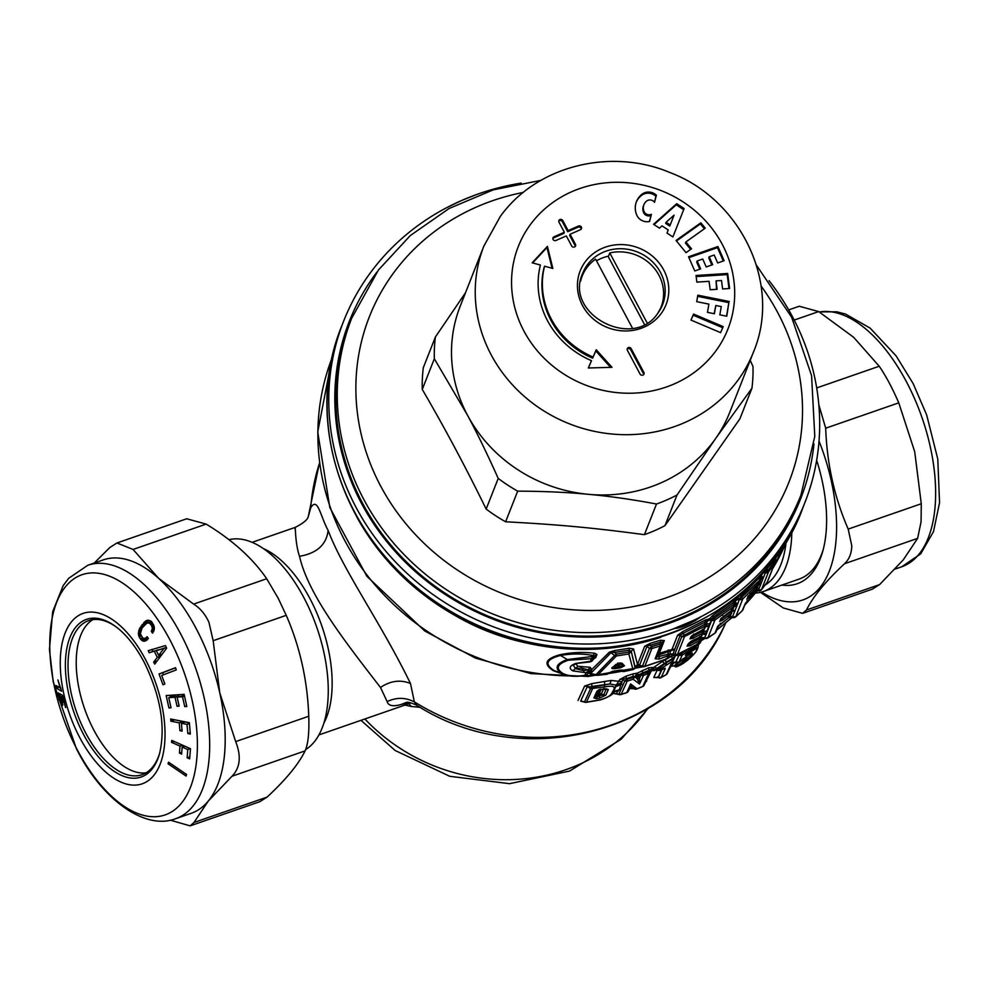 <?xml version="1.0" encoding="UTF-8"?>
<svg xmlns="http://www.w3.org/2000/svg" width="989" height="989" viewBox="0 0 989 989"><rect width="100%" height="100%" fill="white"/><g stroke="black" fill="none" stroke-linecap="round" stroke-linejoin="round"><path stroke-width="1.48" d="M658.748 311.894A42.379 39.251 21.5 0 0 661.072 307.06A42.379 39.251 21.5 0 0 645.1 259.835A42.379 39.251 21.5 0 0 609.768 252.937L647.103 322.847M632.503 328.249L595.613 259.155A42.379 39.251 21.5 0 0 582.212 276.018A42.379 39.251 21.5 0 0 580.617 281.136M644.408 324.343L608.284 256.707L609.768 252.937M773.225 546.064A241.403 223.551 21.5 0 0 799.582 498.53L800.954 495.044A241.403 223.551 21.5 0 1 774.597 542.578A241.403 223.551 21.5 0 1 467.785 602.35A241.403 223.551 21.5 0 1 351.713 318.198L350.341 321.685A241.403 223.551 21.5 0 0 466.412 605.837A241.403 223.551 21.5 0 0 773.225 546.064M750.218 360.33L752.988 366.486A160.935 149.03 -158.5 0 1 751.937 388.232L739.871 418.879L664.954 525.654A160.935 149.03 -158.5 0 1 644.42 534.666C592.634 527.743 559.02 524.627 505.614 521.784A160.935 149.03 -158.5 0 1 486.155 509.063C465.658 467.129 444.358 427.248 422.266 389.406A160.935 149.03 -158.5 0 1 423.317 367.661L435.383 337.014L465.522 292.707M751.937 388.232L715.752 438.35A144.839 134.133 -158.5 0 1 713.897 440.933A144.839 134.133 -158.5 0 1 591.756 494.599L588.368 494.315C567.624 492.324 544.061 491.261 517.68 491.137L505.614 521.784M517.68 491.137A160.935 149.03 -158.5 0 1 498.221 478.416L486.155 509.063M498.221 478.416C487.367 454.198 477.143 433.17 467.562 415.318L434.332 358.76L422.266 389.406M434.332 358.76A160.935 149.03 -158.5 0 1 435.383 337.014M677.02 495.007A160.935 149.03 -158.5 0 1 656.486 504.019C633.096 499.63 611.511 496.503 591.756 494.636A144.839 134.133 -158.5 0 1 588.368 494.315A144.839 134.133 21.5 0 1 467.562 415.318A144.839 134.133 21.5 0 1 460.169 306.306L483.905 246.014A144.839 134.133 21.5 0 0 553.543 416.517A144.839 134.133 21.5 0 0 737.633 380.641A144.839 134.133 21.5 0 0 753.445 352.121L729.721 412.413A144.839 134.133 -158.5 0 1 715.752 438.35L677.02 495.007L664.954 525.654M656.486 504.019L644.42 534.666M670.208 224.936L674.078 215.145L666.104 222.241L670.208 224.936L669.763 226.061L674.078 215.145M669.763 226.061L665.659 223.378L666.104 222.241M654.038 224.602L676.253 204.822L683.683 209.668M666.982 233.07L668.218 229.943L662.012 225.888L659.465 228.15L653.556 224.293L676.699 203.685L684.128 208.543L672.891 236.927L666.982 233.07L668.218 229.943M552.06 268.266L546.979 247.497L532.651 262.926M610.584 367.352L595.786 350.885L592.634 358.179A81.543 75.51 21.5 0 1 544.123 267.327L544.568 266.202L552.839 268.476L547.424 246.36L532.169 262.802L540.427 265.064A85.833 79.479 21.5 0 0 591.496 360.688L588.381 367.982M643.654 374.559A2.151 1.99 21.5 0 0 643.419 373.545L643.864 372.42A2.151 1.99 21.5 0 1 642.108 375.264A2.151 1.99 21.5 0 1 640.081 374.077L627.385 350.291A2.151 1.99 21.5 0 1 629.128 347.448A2.151 1.99 21.5 0 1 631.155 348.635L643.864 372.42M627.15 349.278A2.151 1.99 21.5 0 1 630.71 349.76L643.419 373.545M575.252 246.459A2.151 1.99 21.5 0 0 575.017 245.445L575.462 244.32A2.151 1.99 21.5 0 1 573.707 247.151A2.151 1.99 21.5 0 1 571.679 245.977L566.314 235.914L555.929 240.475A2.151 1.99 21.5 0 1 552.962 237.855A2.151 1.99 21.5 0 1 553.976 236.804L564.36 232.254L558.983 222.179A2.151 1.99 21.5 0 1 560.738 219.348A2.151 1.99 21.5 0 1 562.753 220.522L568.131 230.585L578.516 226.036A2.151 1.99 21.5 0 1 581.483 228.644A2.151 1.99 21.5 0 1 580.469 229.695L570.084 234.257L575.462 244.32M570.084 234.257L569.639 235.382L575.017 245.445M581.161 229.176A2.151 1.99 21.5 0 0 578.071 227.161L578.516 226.036M558.748 221.177A2.151 1.99 21.5 0 1 562.308 221.66L567.686 231.723L578.071 227.161M552.826 238.46A2.151 1.99 21.5 0 1 553.531 237.941L563.915 233.379L564.36 232.254M722.712 327.73L693.116 315.182L691.014 320.102M697.628 296.354L728.856 302.634L726.532 316.183M728.856 302.634L726.779 316.233L719.844 314.848L721.265 306.59L715.813 305.502L714.157 313.698M696.157 276.599L727.224 274.596L728.992 288.541M727.224 274.596L727.669 273.459L729.573 288.504L722.613 288.949L721.537 280.53L716.061 280.876L716.543 289.332M676.451 240.97L700.397 223.922L704.378 228.78M700.397 223.922L700.842 222.797L705.244 228.162L685.896 241.946L685.451 243.071L690.631 249.401M688.925 257.622L717.482 247.658L723.305 260.985M711.857 264.978L708.754 257.894L709.2 256.769L712.673 264.693L706.208 266.956L702.734 259.019L697.158 260.96L696.713 262.097L699.816 269.181M636.261 202.164A19.965 18.494 21.5 0 1 641.663 195.29A10.731 9.939 21.5 0 1 655.942 196.317L654.421 202.164M649.39 221.524L651.405 214.353L649.55 221.487A10.731 9.939 21.5 0 1 636.693 214.959A19.965 18.494 21.5 0 1 636.471 201.595A19.965 18.494 21.5 0 1 642.108 194.153A10.731 9.939 21.5 0 1 656.387 195.192L654.545 202.312A5.365 4.97 21.5 0 0 646.707 201.014A9.989 9.247 21.5 0 0 643.901 204.735A9.989 9.247 21.5 0 0 644.012 211.423A5.365 4.97 21.5 0 0 651.405 214.353M643.901 204.735L643.456 205.873A9.989 9.247 21.5 0 0 643.567 212.548A5.365 4.97 21.5 0 0 650.96 215.491M676.253 204.822L676.699 203.685M592.634 358.179L593.079 357.041A81.543 75.51 21.5 0 1 544.568 266.202M546.979 247.497L547.424 246.36M591.496 360.688L588.331 367.982L612.006 367.315L596.231 349.76L593.079 357.041M595.786 350.885L596.231 349.76M567.686 231.723L568.131 230.585M720.61 332.638L723.194 326.617L693.561 314.057L690.977 320.077L720.61 332.638M693.116 315.182L693.561 314.057M715.813 305.502L714.392 313.748L707.469 312.351L708.89 304.105L696.713 301.657L697.826 295.179L729.301 301.509M716.061 280.876L717.124 289.295L710.164 289.752L709.088 281.333L696.862 282.112L696.021 275.498L727.669 273.459M685.896 241.946L691.496 248.783L686.032 252.665L676.031 240.451L700.842 222.797M717.482 247.658L717.927 246.533L724.121 260.7L717.668 262.963L714.194 255.026L709.2 256.769M697.158 260.96L700.632 268.897L694.748 270.949L688.554 256.781L717.927 246.533M655.942 196.317L656.387 195.192M661.208 307.752A42.91 39.745 21.5 0 0 662 304.389M608.507 256.139A42.91 39.745 21.5 0 0 596.491 260.799M583.337 273.421A42.91 39.745 21.5 0 0 581.643 276.425M146.075 772.842A81.543 41.427 70.9 0 1 93.263 728.98A81.543 41.427 70.9 0 1 92.917 619.621M781.978 585.055A115.874 58.87 -109.1 0 0 822.749 551.269A115.874 58.87 -109.1 0 0 826.112 532.181A115.874 58.87 -109.1 0 0 816.654 460.256M755.46 593.066A112.116 56.954 -109.1 0 0 763.421 591.484L799.075 579.121A112.116 56.954 -109.1 0 0 823.231 549.464M819.028 441.082A133.033 67.586 70.9 0 1 836.014 540.76A133.033 67.586 70.9 0 1 761.579 592.065M872.347 589.16L879.58 584.61L903.278 559.861L917.619 538.375L921.068 521.809L921.278 503.747L914.701 451.676L898.766 402.844C892.424 388.195 885.909 375.993 879.221 366.239L853.643 337.286L818.682 311.584L799.236 306.256M760.454 592.349L783.313 607.975L802.623 613.353L806.505 609.966C812.958 596.713 825.642 581.297 844.544 563.73C849.18 559.341 851.603 553.383 851.789 545.841L848.203 529.103C834.481 497.628 826.977 463.989 825.691 428.2L818.818 404.711M116.158 626.902A81.543 41.427 -109.1 0 0 88.676 620.61A81.543 41.427 -109.1 0 0 85.079 731.811A81.543 41.427 -109.1 0 0 142.132 774.684A81.543 41.427 -109.1 0 0 159.81 752.74M175.733 818.669L191.211 813.304A134.108 68.13 -109.1 0 0 208.333 800.979A134.108 68.13 -109.1 0 0 219.743 692.77A134.108 68.13 -109.1 0 0 197.12 630.413A134.108 68.13 -109.1 0 0 158.673 578.392A134.108 68.13 -109.1 0 0 103.301 559.898L87.811 565.263L68.686 578.305L63.209 585.562L52.652 611.783L49.45 649.637L53.233 681.953L76.376 748.599C101.62 799.532 145.037 830.748 175.733 818.669A134.108 68.13 -109.1 0 0 181.642 635.779A134.108 68.13 -109.1 0 0 87.811 565.263M94.252 563.038L109.878 547.473L116.949 542.973L133.07 549.451L158.673 578.392L193.621 604.094C200.149 608.148 205.242 614.206 208.914 622.254L213.167 640.699L219.743 692.77L235.679 741.602C241.427 756.202 240.203 767.736 232.032 776.229L208.333 800.979L193.992 822.477L190.111 825.864L170.269 820.165M186.711 518.768L206.145 524.096C232.551 540.155 252.739 558.365 266.696 578.75L278.181 598.221L286.241 615.343C299.964 646.818 307.468 680.457 308.753 716.246C309.334 732.639 308.111 744.185 305.094 750.874C298.641 764.126 285.969 779.555 267.067 797.122L259.835 801.683M156.361 650.7L164.075 648.277L158.611 655.348L156.361 650.7L166.325 647.449M155.446 653.581L154.296 651.158L149.178 652.765L148.226 650.675L165.41 645.582L166.671 648.166L154.729 664.126L153.666 662.049L157.3 657.364L155.446 653.581M154.024 630.426L151.28 631.378L152.393 628.423L151.527 625.444L149.413 623.07L147.015 623.021L142.045 628.003L140.364 633.801L142.799 638.165L145.235 638.387L147.101 636.693L148.375 638.437L146.224 640.538L143.504 641.193L140.933 639.611L139.103 636.78L138.411 633.961L139.177 629.424L145.024 621.5L147.361 620.276L150.526 620.882L153.876 625.543L151.923 626.222M151.28 631.378L152.541 633.121L153.814 631.031L153.876 625.543M60.23 688.183L57.918 679.925L61.639 691.286L56.398 688.097L55.841 685.513L60.824 687.985M58.623 693.005L59.748 695.885L59.686 699.755L61.652 703.105L59.933 693.796L62.554 695.391L65.645 707.617L62.505 697.554L61.194 696.763L62.319 701.349L62.319 705.639L61.664 705.244L59.031 699.359L58.363 692.943M62.641 702.82L61.652 703.105M186.81 706.455L184.127 694.34L166.189 695.551L168.934 707.963L171.035 707.815L168.76 697.69L175.041 697.27L177.056 706.294L179.145 706.146L177.142 697.121L182.52 696.763L184.733 706.603L186.81 706.455M187.02 724.368L187.836 733.554L190.345 734.048L189.369 722.687L170.664 719.003L170.825 721.179L179.244 722.835L179.911 730.661L182.1 731.094L181.432 723.268L187.02 724.368L189.431 723.54M168.043 763.78L168.526 762.173L186.562 774.449L186.08 776.056L168.043 763.78L169.923 763.125M161.726 675.45L164.866 684.017L162.938 684.747L159.044 673.979L175.51 667.699L176.277 669.912L161.726 675.45M187.774 749.538L187.156 757.772L189.665 758.884L190.469 748.685L171.727 740.378L171.53 742.343L179.973 746.077L179.429 753.099L181.617 754.075L182.161 747.054L187.774 749.538L190.345 748.636M183.608 745.657L183.534 746.571M189.789 756.857L187.156 757.772M174.126 741.441L171.53 742.343M182.557 745.187L179.973 746.077M181.741 752.308L179.429 753.099M184.745 746.151L182.161 747.054M170.491 697.084L170.12 695.292M168.76 697.69L172.469 696.404L178.873 696.516M177.142 697.121L184.387 695.588M170.899 707.283L168.934 707.963M178.749 695.972L175.041 697.27M179.021 705.602L177.056 706.294M184.486 696.071L182.52 696.763M186.686 705.923L184.733 706.603M183.039 722.712L182.953 721.55L174.521 719.757M181.432 723.268L185.141 721.982L189.381 722.811M190.209 732.725L187.836 733.554M174.534 719.893L170.825 721.179M182.953 721.55L179.244 722.835M181.988 729.944L179.911 730.661M144.604 624.912L148.733 620.214L145.024 621.5M144.654 638.313L147.225 639.908M147.015 623.021L151.564 621.525M154.222 629.672L151.849 630.5M147.584 620.251L146.211 620.733M147.509 621.302L143.788 622.588M145.803 623.268L142.082 624.566M144.394 624.986L140.883 626.21M142.911 626.791L139.919 627.83M141.748 628.534L139.177 629.424M140.945 630.191L138.683 630.97M140.463 631.786L138.435 632.49M140.351 633.281L138.411 633.961M140.537 634.728L138.645 635.395M141.093 636.088L139.103 636.78M142.354 637.794L140.104 638.585M143.838 638.597L140.933 639.611M145.494 639.092L141.786 640.378M146.347 639.648L142.626 640.934M146.891 640.019L143.504 641.193M145.828 640.736L144.406 641.231M147.398 637.101L146.459 637.423M147.596 637.373L145.828 637.979M147.707 637.522L145.235 638.387M151.366 621.599L147.856 622.81M151.577 621.809L148.647 622.823M151.898 622.217L149.413 623.07M152.393 622.823L150.13 623.602M153.072 623.935L151.045 624.64M153.518 624.751L151.527 625.444M154.086 626.284L152.182 626.939M154.259 627.038L152.355 627.694M154.346 627.755L152.393 628.423M154.358 628.448L152.343 629.14M154.321 629.066L152.145 629.82M62.74 696.219L61.194 696.763M163.482 674.782L162.752 672.681L175.548 667.81M162.752 672.681L159.044 673.979M58.747 687.281L56.398 688.097M158.116 650.094L152.899 651.479L151.935 649.377M162.221 654.088L158.611 655.348M166.337 647.498L164.075 648.277M160.91 655.855L160.366 654.743M152.899 651.479L149.178 652.765M158.017 649.86L154.296 651.158M160.651 656.202L157.3 657.364M157.189 660.825L153.666 662.049M617.618 663.063L618.62 664.101L616.963 664.373M620.375 663.001L618.929 663.1L619.942 664.138L618.558 665.374L614.243 665.721M613.353 666.994L620.412 663.001L617.989 663.607M622.007 663.211L620.672 663.174L623.132 665.77L619.942 664.138L618.62 664.101L618.558 665.374L620.684 666.462L624.504 665.795L622.007 663.211L615.071 665.35L616.456 664.2M620.622 667.736L620.684 666.462L614.639 667.451L614.565 668.712L620.622 667.736L624.504 665.795M613.328 667.043L614.639 667.451L615.603 664.583M614.095 665.968L615.071 665.35M612.698 667.118C611.041 668.23 611.659 668.762 614.565 668.712M590.161 673.818L596.503 675.24A3.214 3.214 0 0 0 597.492 675.302L616.332 655.979L628.868 653.964L632.935 669.429L624.306 671.284L624.034 670.295L620.474 670.072L612.414 671.37L606.813 674.115L596.008 674.634L614.528 655.534L611.029 652.666L591.088 673.014L589.815 673.348L590.235 673.83M621.871 670.06L612.24 671.58L607.481 673.422M621.957 670.097L624.034 670.295M621.685 670.097L622.192 671.172L624.306 671.284A3.214 0.692 -101.2 0 1 624.121 671.494L632.75 669.627A3.214 3.214 0 0 0 635.012 667.674L631.266 651.306L628.868 653.964A3.214 0.68 79.4 0 0 628.942 652.06L631.229 651.578L635.161 667.068A3.214 3.066 166 0 1 632.935 669.429L632.268 669.244L632.935 669.429M618.731 670.159L622.192 671.172M634.209 668.7L635.383 666.747L639.537 665.461L635.334 666.759L637.151 665.399A3.214 3.029 -170.4 0 1 639.351 665.51L639.314 665.733M628.942 652.06L616.456 654.088L614.528 655.534A3.214 2.769 43.5 0 0 616.332 655.979L616.456 654.088L614.429 652.443L629.202 650.181L628.942 652.06M596.008 674.634L589.815 673.348A3.214 2.88 -142.3 0 0 588.307 672.99L587.812 673.175M587.862 673.064L591.088 673.014M588.628 670.962L587.614 673.521L591.793 672.199M585.488 675.24A3.214 0.828 -101.1 0 1 585.265 675.45A3.214 3.214 0 0 0 587.614 673.521L590.618 670.74A3.214 2.769 -133.8 0 1 592.176 671.21L587.961 672.644L587.268 673.917M568.242 660.219L567.29 659.539C555.942 663.718 554.112 668.366 561.801 673.484L563.915 674.461C569.441 676.525 576.55 676.859 585.265 675.45A3.214 0.828 -101.1 0 1 584.932 675.302L585.945 672.73L572.779 670.863C568.588 668.28 569.565 665.795 575.709 663.434L590.458 661.27L591.471 658.699L568.242 660.219C557.067 664.076 555.323 668.515 563.001 673.521C568.601 676.204 575.907 676.797 584.932 675.302A3.214 2.979 -158.5 0 0 587.614 673.521L588.171 672.817M594.537 653.222C582.781 651.838 571.172 652.357 559.687 654.792L560.516 655.46C571.753 653.494 582.632 653.519 593.14 655.509L594.537 653.222L596.886 654.446L594.216 656.572L593.14 655.509L592.831 656.436L594.204 656.795A3.214 2.979 -158.5 0 1 591.471 658.699L592.831 656.436L567.29 659.539L560.516 655.46C546.2 659.218 544.197 664.311 554.495 670.752L563.001 673.521M594.142 656.931L593.165 659.44C592.609 661.171 590.73 662.086 587.503 662.185L576.674 663.458L573.224 665.313L575.697 668.7L577.897 666.215L581.309 666.549L581.47 668.008L575.697 668.7L583.695 670.715L581.47 668.008L587.973 669.813L583.695 670.715L583.906 672.174M585.945 672.73L588.678 670.826L587.973 669.813L588.702 670.765M577.897 666.215L572.779 670.863M576.674 663.458L575.709 663.434M587.132 661.975L587.911 661.987L587.132 661.975M559.687 654.792C545.248 658.859 543.159 664.175 553.407 670.727L563.903 674.449M588.035 672.94L591.509 674.115M689.172 642.838L687.664 644.704L691.731 641.54L690.804 641.453L700.892 636.545L702.128 633.405L692.968 638.399L689.976 638.82L694.624 634.209L703.772 629.214L705.009 626.086L684.536 636.557L677.527 654.335L697.999 643.876L699.235 640.736L690.087 645.73L687.095 646.138A3.214 2.979 -158.5 0 0 688.492 644.63L688.492 644.63A3.214 2.979 -158.5 0 0 688.616 644.272L689.84 643.913L690.087 645.73M702.239 634.765A3.214 2.979 -158.5 0 1 702.128 635.123A3.214 3.214 0 0 1 700.731 636.743L688.999 643.345M700.669 638.696L700.571 639.03A3.214 2.979 -158.5 0 1 700.472 639.314A3.214 3.214 0 0 0 700.595 638.968L698.951 638.956L689.84 643.913L690.446 641.663M699.359 642.084A3.214 2.979 -158.5 0 1 699.235 642.454L700.472 639.314A3.214 2.979 -158.5 0 1 699.235 640.736L699.606 636.57M703.377 629.449A3.214 0.977 -119.9 0 0 703.624 629.412A3.214 0.977 -119.9 0 0 703.772 629.214A3.214 2.979 -158.5 0 0 705.12 627.434M702.66 633.751A3.214 2.88 171.7 0 1 705.899 633.356L708.705 626.803A3.214 2.979 21.5 0 0 705.281 627.1M703.451 631.724A3.214 2.979 -158.5 0 1 706.579 631.625A3.214 2.93 -126.5 0 0 703.488 631.612L703.476 631.65A3.214 2.979 -158.5 0 1 702.128 633.405A3.214 0.977 60.1 0 0 701.844 631.625L702.487 629.251M704.267 628.658L703.476 631.625L701.844 631.625L691.373 637.312L691.843 636.125M705.553 626.433A3.214 2.88 171.7 0 1 708.779 626.037L709.459 624.294A3.214 2.979 -158.5 0 0 706.331 624.393A3.214 2.979 -158.5 0 1 705.009 626.086L704.724 624.306L681.817 636.533A3.214 2.979 21.5 0 0 684.536 636.557A3.214 0.902 65.7 0 0 684.339 634.715L682.769 633.529L680.234 635.321L677.576 635.284L672.013 649.427L659.255 653.346A3.214 0.828 70.6 0 0 659.379 655.262L659.008 659.094L655.126 658.773L660.145 646.002L651.825 648.549L644.828 666.326L666.833 658.847L668.057 655.744L659.008 659.094M706.369 624.282A3.214 2.93 -126.5 0 1 709.459 624.294L711.4 619.955A3.214 2.979 21.5 0 0 707.197 621.191L711.239 619.423L713.329 617.198L714.553 618.224A3.214 1.014 57.2 0 1 714.923 620.066A3.214 2.979 -158.5 0 1 711.709 620.214L704.724 637.967L705.441 638.449A3.214 3.214 0 0 0 707.79 638.004L714.886 633.244A3.214 1.038 -124.9 0 0 715.022 633.059L717.408 627.001L729.561 617.037L730.797 613.922L722.477 620.251L719.621 621.364A3.214 2.979 -158.5 0 0 720.635 620.091L720.635 620.091A3.214 2.979 -158.5 0 0 720.783 619.621L722.069 618.471L722.477 620.251M733.455 608.074A3.214 2.979 -158.5 0 1 732.453 609.706L731.328 609.731L732.453 609.706L724.133 616.036L723.033 616.011L724.133 616.036L719.621 621.364M705.083 620.152L682.583 631.674L682.769 633.529L705.367 621.92L705.083 620.152L708.581 619.077A3.214 2.584 -142.8 0 1 711.14 619.102L705.367 621.92L704.724 624.306L706.356 624.294L707.308 620.783L712.958 615.368L713.329 617.198L733.838 602.326L733.245 604.86L734.679 604.959A3.214 2.979 -158.5 0 1 734.543 605.429L733.319 608.544A3.214 3.214 0 0 1 732.33 609.879L721.253 618.521M721.438 617.927L720.289 619.683M731.798 612.278L731.798 612.302A3.214 2.979 -158.5 0 1 731.662 612.747A3.214 3.214 0 0 0 731.798 612.302L730.364 612.191L722.069 618.471L722.279 617.556M749.007 595.304L747.597 597.69A3.214 2.979 -158.5 0 1 747.461 598.16L747.461 598.16A3.214 2.979 -158.5 0 1 746.794 599.149L749.39 597.282L748.908 595.712L756.498 587.515M730.574 615.405A3.214 2.979 -158.5 0 1 730.426 615.875L731.662 612.747A3.214 2.979 -158.5 0 1 730.797 613.922L730.574 611.264M756.301 591.261A3.214 2.979 -158.5 0 1 756.165 591.731L757.426 588.554A3.214 3.214 0 0 0 757.562 588.084A3.214 2.979 -158.5 0 1 757.426 588.554L757.426 588.554A3.214 2.979 -158.5 0 1 756.894 589.407L749.39 597.282M756.4 587.899L757.562 588.084L756.4 587.899A3.214 1.137 42.2 0 1 756.894 589.407L755.645 592.584L748.154 600.447L746.992 600.57L748.154 600.447L745.483 603.067L742.232 610.745L735.767 616.716L742.776 598.926L759.775 582.076L759.292 580.568L739.574 599.309A3.214 2.794 19 0 0 735.692 600.607L739.438 598.815L741.058 596.157L742.776 598.926A3.214 2.979 21.5 0 1 739.512 599.482A3.214 2.979 21.5 0 0 735.655 600.768M769.071 280.691A247.843 229.51 -158.5 0 1 819.621 429.288A247.843 229.51 -158.5 0 1 804.836 502.771A247.843 229.51 -158.5 0 1 701.09 616.654A247.843 229.51 -158.5 0 1 687.083 623.367A247.843 229.51 -158.5 0 1 672.594 629.165L698.469 618.36A19.224 4.908 -28.1 0 1 686.391 625.122L699.619 617.766M698.469 618.36L694.847 620.931M461.356 200.619L447.349 207.331A247.843 229.51 -158.5 0 1 461.356 200.619A247.843 229.51 -158.5 0 1 475.857 194.808L461.356 200.619M813.972 443.999A242.478 224.54 -158.5 0 1 560.602 635.704A242.478 224.54 -158.5 0 1 334.875 393.177A242.478 224.54 -158.5 0 1 376.982 271.987M341.947 325.443A247.843 229.51 21.5 0 0 435.37 601.596A247.843 229.51 21.5 0 0 803.167 507.011C755.213 643.456 559.317 693.734 435.247 602.425C343.27 541.527 302.362 420.869 341.947 325.443L343.616 321.202A247.843 229.51 -158.5 0 0 328.83 394.698A247.843 229.51 -158.5 0 0 437.039 597.368A247.843 229.51 -158.5 0 0 672.594 629.165L686.391 625.122A19.224 4.908 -28.1 0 1 675.697 628.361M670.221 652.134L669.825 653.741L656.931 657.092L661.962 644.334A3.214 2.979 -158.5 0 1 660.145 646.002A3.214 0.816 71.9 0 0 660.059 644.074L662.086 643.95A3.214 2.979 -158.5 0 1 661.962 644.334A3.214 3.214 0 0 0 662.086 643.95L662.469 642.454L660.553 642.17L660.059 644.074L651.776 646.621L649.476 648.364A3.214 2.979 21.5 0 0 651.825 648.549L651.776 646.621L650.057 645.36L644.667 646.262L637.472 664.521L635.358 666.771L639.747 664.744L639.537 665.461L644.099 666.141L642.479 666.129L649.476 648.364L646.942 646.472L639.747 664.744A3.214 2.979 -158.5 0 0 637.472 664.521L635.383 666.747M657.067 656.671L655.126 658.773M702.4 634.431L705.825 634.134L705.899 633.356A3.214 2.979 -158.5 0 0 702.783 633.442M703.538 631.402L707.036 631.044M706.418 624.084L709.929 623.713M700.682 638.622L704.341 637.893A3.214 2.979 21.5 0 0 700.768 638.325M732.453 609.706L733.677 606.591L714.923 620.066L707.939 637.806L715.022 633.059A3.214 2.979 -158.5 0 0 716.172 631.316M729.561 617.037L728.448 617.062L729.561 617.037A3.214 2.979 -158.5 0 0 730.426 615.875A3.214 3.214 0 0 1 729.449 617.21L718.373 625.839M718.558 625.258L717.408 627.001M720.153 623.342L721.253 623.354L720.153 623.342M759.193 583.943A3.214 2.979 -158.5 0 1 758.526 585.253L751.034 593.116L749.885 593.252L751.034 593.116L746.794 599.149M748.364 595.737L747.573 597.195L748.364 595.737M739.438 598.815L738.017 603.265A3.214 2.979 -158.5 0 0 735 603.636M734.938 603.871A3.214 2.88 -121.6 0 1 737.584 603.97L738.017 603.265M734.481 605.577A3.214 2.868 165.3 0 1 737.04 605.342L732.367 617.223A3.214 2.979 21.5 0 0 735.767 616.716L734.629 616.79L735.767 616.716M758.526 585.253L757.376 585.426L758.526 585.253L759.775 582.076A3.214 2.979 -158.5 0 0 760.306 581.223A3.214 3.214 0 0 0 760.442 580.766A3.214 2.979 -158.5 0 1 760.306 581.223L759.058 584.412A3.214 3.214 0 0 1 758.439 585.389L748.228 596.206M761.184 577.539A3.214 2.918 -136.6 0 1 763.496 577.353L763.718 576.946A3.214 2.979 -158.5 0 0 761.233 577.329M760.85 578.998A3.214 2.967 177.3 0 1 762.964 578.738L758.266 590.643A3.214 2.979 21.5 0 0 761.518 589.629L767.254 582.125A3.214 2.979 21.5 0 0 767.588 581.507L774.634 563.619A3.214 2.979 -158.5 0 1 774.288 564.237L768.552 571.766L768.057 570.356L765.486 572.421A3.214 2.596 17.6 0 0 762.074 573.645M475.857 194.808A247.843 229.51 -158.5 0 1 521.166 183.101M343.616 321.202A247.843 229.51 -158.5 0 1 447.349 207.331M644.346 666.425A3.214 0.766 -106 0 0 644.643 666.524A3.214 0.766 -106 0 0 644.828 666.326A3.214 2.979 -158.5 0 1 642.479 666.129M669.565 654.446L673.101 653.927L674.659 649.476L657.388 655.41M673.101 653.927L669.553 654.508M674.572 650.181A3.214 2.979 21.5 0 0 670.295 651.875M670.394 651.306L672.013 649.427A3.214 2.979 -158.5 0 1 674.659 649.476L680.234 635.321L681.817 636.533L674.807 654.322L675.475 654.78A3.214 3.214 0 0 0 677.366 654.545L677.366 654.545A3.214 0.902 -114.3 0 0 677.527 654.335A3.214 2.979 -158.5 0 1 674.807 654.322L676.661 654.224M674.807 654.322L670.159 654.273A3.214 3.091 176.8 0 1 672.631 654.112L672.582 654.149M691.88 636.014L703.624 629.412A3.214 3.214 0 0 0 705.009 627.805L706.245 624.665A3.214 3.214 0 0 0 706.356 624.319L707.259 620.981M735.68 600.644L734.679 604.959A3.214 3.214 0 0 1 734.543 605.429A3.214 2.979 -158.5 0 1 733.677 606.591L733.245 604.86L711.709 620.214L711.239 619.423M699.952 639.549L703.921 638.029M735.779 600.249L739.364 598.506A3.214 2.411 -144.9 0 0 736.718 598.691L733.838 602.326L733.393 600.607L736.718 598.691L740.6 594.5L741.058 596.157L760.145 576.896L759.292 580.568L760.442 580.753L759.292 580.568M734.184 606.331L736.879 606.17M732.107 610.955A3.214 2.979 -158.5 0 1 735.136 610.584M732.058 611.202L734.691 611.301A3.214 2.979 -158.5 0 0 732.021 611.326M761.851 574.263L762.457 573.027A3.214 2.559 -150.9 0 1 765.486 572.421L765.35 572.792A3.214 2.979 21.5 0 0 761.975 574.065M774.498 556.51L773.818 562.902L774.77 563.149L773.818 562.902L768.057 570.356L766.685 569.021L775.438 556.782M774.77 563.149A3.214 2.979 -158.5 0 1 774.634 563.619A3.214 3.214 0 0 0 774.783 563.137L776.55 555.299M767.118 582.311A3.214 1.199 -143.8 0 0 767.192 582.224A3.214 1.199 -143.8 0 0 767.254 582.125L774.288 564.237L773.818 562.902M760.776 579.344L762.84 579.171M759.082 584.326A3.214 2.979 -158.5 0 1 760.838 584.264M758.959 584.61L760.615 584.684A3.214 2.979 -158.5 0 0 758.922 584.697M693.326 634.332L692.968 638.399M587.973 669.813L590.223 667.291L591.323 668.935L590.618 670.74L609.311 652.196L614.429 652.443L614.577 650.564L629.276 648.265L629.202 650.181L631.266 651.306L633.566 648.932L637.46 664.361M662.482 642.38A3.214 2.979 -158.5 0 1 664.287 640.575L660.467 640.242L660.553 642.17L650.057 645.36L650.02 643.431L644.667 646.262M668.243 649.971L668.057 655.744A3.214 2.979 21.5 0 0 669.813 653.778M703.822 638.041L703.686 638.053A3.214 3.14 153.8 0 0 700.917 638.535L703.167 638.053M759.639 575.413L760.145 576.896L762.024 573.855L760.442 580.753M760.442 580.766L762.024 573.855M733.034 616.543L732.342 617.297L733.022 617.655L731.823 617.457A245.161 227.025 21.5 0 1 716.889 629.622M730.834 617.495L734.629 616.79M765.474 572.421L766.685 569.021L766.178 567.612M758.551 589.679L758.6 590.928L757.821 590.779M756.498 590.94L761.518 589.629L768.552 571.766A3.214 2.979 21.5 0 1 765.35 572.792L763.718 576.946M596.182 696.132L603.624 694.921L601.361 693.895L599.359 695.502L599.297 693.586L598.666 693.709L600.508 689.654M596.182 696.231L596.775 696.726L598.666 693.709L596.367 695.7M603.933 688.245L601.361 693.895L599.297 693.586L601.139 689.531M682.064 659.317L682.262 660.281L684.153 659.675L683.238 661.765L691.843 654.421L688.393 654.73L684.153 659.675L684.301 658.55M763.421 591.484A112.116 56.954 -109.1 0 0 791.83 531.241M628.645 690.52L626.742 692.56L621.191 694.365L627.174 681.198A3.214 0.804 72.8 0 0 627.125 679.295L626.222 678.652L633.207 676.402L635.099 676.389L636.817 677.65L636.879 673.67L633.183 679.233L639.549 684.042L637.435 679.208L639.537 678.281L639.549 684.042L643.456 675.438L648.772 673.237L642.801 686.403L637.015 688.789L630.203 688.579L631.588 687.343L633.183 688.529M626.334 692.708A3.214 0.816 -108.7 0 0 626.569 692.745A3.214 0.816 -108.7 0 0 626.742 692.56L630.648 683.955L631.971 687.021L634.95 689.086M636.632 688.962A3.214 0.865 -111.6 0 0 636.854 688.962A3.214 0.865 -111.6 0 0 637.015 688.789L630.648 683.955L629.894 687.887L631.971 687.021L629.511 688.22L630.883 687.837M637.435 679.208L635.049 676.909L627.125 679.295L624.813 681.038L618.842 694.204L620.474 694.179L616.221 693.957L619.423 694.624A3.214 3.214 0 0 0 621.03 694.538L626.569 692.745A3.214 3.214 0 0 0 628.472 691.027L629.894 687.887M685.315 655.287L687.268 652.864L687.479 654.446L685.315 655.287L688.678 652.035L687.676 652.06L699.619 643.505L700.509 641.552L699.136 642.689M553.407 670.727L561.653 673.62M581.309 666.549L590.223 667.291M575.994 663.706L577.588 666.079M592.498 659.354L595.835 657.475L590.458 661.27M594.216 656.572L594.204 656.795A3.214 3.214 0 0 1 594.179 656.869L593.363 659.329M596.886 654.446L595.835 657.475M619.522 670.53L618.422 670.604M692.053 635.507L690.545 637.386M693.697 634.134L694.624 634.209L693.697 634.134M691.496 636.941L689.976 638.82M609.311 652.196L614.577 650.564M629.276 648.265L633.566 648.932M639.871 665.857L637.151 665.399L635.383 666.722M660.467 640.242L650.02 643.431M669.293 655.151L670.159 654.273L672.668 654.273M682.583 631.674L677.576 635.284M712.958 615.368L733.393 600.607M740.6 594.5L755.979 579.467M762.655 572.371L763.224 571.741M605.219 688.826L606.195 689.271L603.624 694.921L605.775 695.18L599.581 698.11L599.655 696.169L596.775 696.726L596.688 698.667L593.907 697.925L596.886 691.385L599.198 689.518M605.775 695.18L608.359 689.518L605.997 688.814M605.948 688.789L599.111 689.729L596.132 696.268L593.907 697.925M663.038 668.737L665.201 668.243L661.184 670.023L658.971 669.912L672.236 661.394L666.252 674.572L661.258 677.403L665.127 668.873L662.197 668.947L658.34 677.477A3.214 3.004 24.4 0 0 661.258 677.403L660.331 677.304L661.258 677.403M682.262 660.281L682.645 662.098L677.824 665.424L677.453 663.582L682.262 660.281M688.937 653.556L692.374 653.247C692.016 652.32 689.556 653.877 684.969 657.932L678.986 662.123L682.101 655.274L696.429 644.877M685.439 656.919L684.969 657.932L685.439 656.919M683.201 658.451L684.277 658.501L683.201 658.451M687.59 652.122L688.418 652.221L687.59 652.122M686.366 653.939L699.52 643.641A3.214 3.214 0 0 0 700.385 642.504L700.385 642.504A3.214 3.004 -155.5 0 1 699.619 643.505L698.506 643.518L699.619 643.505M686.551 653.333L685.402 655.089M687.466 652.728L687.479 654.446M638.968 676.563L639.29 677.49L637.139 678.59L636.817 677.65L638.968 676.563L637.324 673.497M636.731 677.008L638.832 676.093L639.586 674.424L640.86 675.363L639.537 678.281L639.29 677.49M629.672 688.245L631.823 687.17M629.523 688.344L631.674 687.268M692.448 648.364L693.549 648.388L692.448 648.364M688.047 654.026L691.682 651.355L691.756 649.414M697.591 648.623L697.06 649.798C695.897 652.283 692.696 655.794 687.479 660.318C679.171 666.227 674.968 668.131 674.881 666.017L677.453 663.582L676.427 662.754M674.869 666.017L674.609 665.832A3.214 3.165 -36.1 0 0 677.824 665.424C678.887 667.921 694.871 654.965 696.293 650.799L696.837 649.625C697.418 647.968 695.712 648.549 691.682 651.355M676.995 662.815L674.547 665.795L670.876 666.227L674.35 662.432M677.922 662.049L675.759 662.309L676.451 662.754L673.892 662.506L674.708 662.098M665.201 668.243L665.127 668.873M661.443 669.318L661.184 670.023L661.443 669.318M608.359 689.518L600.187 689.246L596.886 691.385M599.581 698.11L596.688 698.667M611.499 693.821L616.258 685.105L613.464 692.201L611.499 693.821C609.78 696.343 605.515 698.419 598.704 700.064L586.44 702.165A3.214 3.004 24.5 0 1 584.524 701.869L580.753 700.904L587.342 686.502L592.572 687.095L609.867 683.968L611.251 680.469L622.007 681.644L622.909 679.666L624.813 681.038L627.174 681.198L633.183 679.233A3.214 0.828 71.1 0 0 633.108 677.341L633.096 673.868L637.2 673.188L648.685 667.822L652.925 667.427L650.441 671.321A3.214 3.004 -155.6 0 1 650.268 671.778L650.268 671.778A3.214 3.004 -155.6 0 1 648.772 673.237L648.908 670.332L651.034 669.306M305.688 749.551A112.116 56.954 -109.1 0 0 325.9 662.89A112.116 56.954 -109.1 0 0 274.163 557.339A112.116 56.954 -109.1 0 0 228.978 539.71M636.669 674.436L639.586 674.424L642.516 672.965L643.32 673.546L640.86 675.363L643.456 675.438A3.214 0.865 68.3 0 0 643.32 673.546L650.441 671.284M698.704 643.888L697.974 647.474L693.907 648.166M674.102 662.457L676.711 661.814M665.894 674.77A3.214 0.989 -120.3 0 0 666.116 674.733A3.214 0.989 -120.3 0 0 666.252 674.572L667.587 672.78M655.237 669.899L656.436 670.27L666.116 662.877A3.214 0.952 61.5 0 1 666.363 664.707L664.744 663.594L671.951 659.601L673.571 659.614L667.414 673.286A3.214 3.214 0 0 1 666.116 674.733L661.122 677.564A3.214 3.214 0 0 1 659.033 677.922L659.107 677.935M656.486 670.282L659.379 670.542A3.214 3.004 -87 0 0 661.184 670.023M650.527 671.024L654.903 669.788L658.971 669.912A3.214 0.964 55.6 0 1 657.401 668.774L654.545 666.87L652.505 668.354L652.925 667.427M584.524 701.869L590.52 688.715L604.675 686.91L604.588 681.47L591.892 683.622L584.623 686.045L587.342 686.502L590.52 688.715L592.572 687.095A3.214 0.643 81.8 0 1 592.436 689.012L586.44 702.165M614.07 688.159C614.441 686.094 611.313 685.686 604.675 686.91M622.007 681.644L619.213 689.865L618.063 691.175L613.65 691.731M622.007 682.497L616.258 685.105L609.867 683.968L591.694 686.49L591.892 683.622M650.206 671.383L654.928 669.108L652.505 668.354L650.391 670.913M650.49 671.16L654.903 669.788L664.608 663.31L662.247 661.604L654.545 666.87M681.025 652.839L681.73 653.42L678.874 655.435L675.549 655.386L673.46 659.984M679.381 653.618L678.874 655.435L682.101 655.274A3.214 1.014 56.5 0 0 681.73 653.42L686.539 650.156M700.558 641.169L700.509 641.552A3.214 3.004 -155.5 0 0 701.139 640.823M408.816 703.735L411.325 706.48L420.214 707.345M411.325 706.48L404.934 705.083M629.622 688.468L629.214 689.37M629.993 688.653L634.011 688.06M662.247 661.604L665.473 659.601L665.844 662.333L672.199 658.736L672.236 661.394L675.759 654.953L678.874 655.447L675.759 662.296L678.986 662.123M656.733 677.564L653.803 677.49L658.068 677.44L661.925 668.947M618.063 691.175L613.749 691.571M581.779 701.448L580.716 701.176M619.893 679.418L626.161 676.117L626.222 678.652L619.893 679.418L616.258 685.105M616.555 694.018L613.501 693.474L616.53 693.722L617.433 691.731M642.343 670.455L642.516 672.965L648.908 670.332L648.685 667.822M655.571 669.986L651.578 670.406L645.347 682.657M671.778 656.028L672.199 658.736L674.3 656.98M295.056 529.103C295.513 523.082 294.771 542.429 299.519 556.3C308.209 594.451 343.851 640.118 380.481 687.479L387.169 701.621C388.356 705.787 392.954 706.764 400.953 704.551L406.541 702.351M400.953 704.551L409.273 702.524M387.169 701.621C396.292 697.208 405.366 697.294 414.366 701.869L416.752 705.293C411.82 702.944 408.346 701.967 406.331 702.375L407.023 702.252M674.498 665.881L670.876 666.227L669.059 669.664M655.744 670.06L657.215 669.973L653.803 677.49M654.359 670.678L651.8 670.443M645.755 681.742L646.732 681.087M613.464 692.213L614.416 691.472L613.501 693.474M611.251 680.469L604.588 681.47M626.161 676.117L633.096 673.868M667.736 658.34L669.541 657.326M676.155 654.273L675.759 654.953M310.608 507.987L310.731 507.765A218.606 202.436 -158.5 0 1 319.138 464.311L308.259 516.678L310.731 507.765C317.766 496.206 320.325 516.295 328.125 530.413C343.195 570.468 381.037 622.959 410.472 683.486L414.366 701.869A218.606 202.436 21.5 0 0 725.197 624.158C677.638 733.344 522.204 773.213 416.752 705.293M308.234 516.74L308.259 516.678C307.554 519.707 303.24 523.255 295.315 527.347L252.121 542.331M621.191 694.365L620.474 694.179L621.191 694.365A3.214 3.004 24.4 0 1 618.842 694.204M523.317 192.435A225.492 208.815 21.5 0 0 394.005 272.334A225.492 208.815 21.5 0 0 454.384 568.007A225.492 208.815 21.5 0 0 764.398 526.346A225.492 208.815 21.5 0 0 761.122 286.056M530.599 224.318A112.659 104.327 21.5 0 0 560.775 372.025A112.659 104.327 21.5 0 0 715.64 351.219A112.659 104.327 21.5 0 0 685.476 203.499A112.659 104.327 21.5 0 0 530.599 224.318M630.71 349.76L631.155 348.635M562.308 221.66L562.753 220.522M553.531 237.941L553.976 236.804M641.663 195.29L642.108 194.153M643.567 212.548L644.012 211.423M585.228 261.788A46.137 42.725 21.5 0 0 597.591 322.278A46.137 42.725 21.5 0 0 661.011 313.748A46.137 42.725 21.5 0 0 648.66 253.258A46.137 42.725 21.5 0 0 585.228 261.788M658.056 312.883A42.91 39.745 21.5 0 0 662.618 304.612A42.91 39.745 21.5 0 0 641.972 254.099A42.91 39.745 21.5 0 0 587.429 264.731A42.91 39.745 21.5 0 0 582.744 273.174C563.483 313.847 633.442 351.021 657.982 312.969L662.618 304.612M819.325 311.968A134.108 68.13 70.9 0 1 901.053 372.173A134.108 68.13 70.9 0 1 935.05 507.159A134.108 68.13 70.9 0 1 901.659 566.808L920.71 553.852L933.48 531.674L939.55 502.721L937.782 459.057L926.656 414.898L913.156 383.596L896.108 355.879L870.159 328.15L845.62 314.094L836.83 311.795L819.213 311.906M794.204 320.077L818.682 311.584M816.691 387.935L879.221 366.239M825.691 428.2L898.766 402.844M848.203 529.103L921.278 503.747M844.544 563.73L917.619 538.375M806.505 609.966L879.58 584.61M82.853 733.133A83.422 42.379 -109.1 0 0 159.563 753.63C165.756 726.989 160.75 696.775 144.567 663.001C135.827 646.447 126.11 634.221 115.404 626.346A83.422 42.379 -109.1 0 0 68.538 641.465A83.422 42.379 -109.1 0 0 82.853 733.133M79.12 736.385A90.184 45.815 -109.1 0 0 152.936 776.427A90.184 45.815 -109.1 0 0 146.174 660.825A90.184 45.815 -109.1 0 0 72.358 620.783A90.184 45.815 -109.1 0 0 79.12 736.385M76.326 748.043A127.049 64.545 -109.1 0 0 180.332 804.465A127.049 64.545 -109.1 0 0 170.813 641.589A127.049 64.545 -109.1 0 0 66.807 585.167A127.049 64.545 -109.1 0 0 76.326 748.043M267.067 797.122L193.992 822.477M305.094 750.874L232.032 776.229M308.753 716.246L235.679 741.602M286.241 615.343L213.167 640.699M266.696 578.75L193.621 604.094M206.145 524.096L133.07 549.451M62.863 704.823L61.664 705.244M623.874 671.37A3.214 0.692 -101.2 0 0 624.121 671.494A3.214 3.214 0 0 1 622.6 671.432L618.916 670.357M608.853 672.965A3.214 2.769 -136.3 0 1 608.556 673.348L608.556 673.348A3.214 2.769 -136.3 0 1 606.813 674.115M699.928 636.496L700.892 636.545L699.928 636.496M687.664 644.704L687.095 646.138M705.676 626.124A3.214 2.979 -158.5 0 1 708.779 626.037L708.705 626.803M666.833 658.847L665.98 658.686L666.833 658.847A3.214 2.979 21.5 0 0 668.477 657.24L669.701 654.125A3.214 3.214 0 0 0 669.825 653.741L670.357 651.726M677.045 654.508A3.214 0.902 -114.3 0 0 677.366 654.545L697.851 644.062A3.214 3.214 0 0 0 699.235 642.454A3.214 2.979 -158.5 0 1 697.999 643.876L697.047 643.814L697.999 643.876M707.939 637.806L706.875 637.744L707.939 637.806A3.214 2.979 -158.5 0 1 704.724 637.967L705.825 634.134M734.914 603.995A3.214 2.979 -158.5 0 1 737.584 603.97L737.04 605.342A3.214 2.979 -158.5 0 0 734.592 605.28M745.347 603.537L755.559 592.72A3.214 3.214 0 0 0 756.165 591.731A3.214 2.979 -158.5 0 1 755.645 592.584L754.496 592.757L755.645 592.584M761.159 577.625A3.214 2.979 -158.5 0 1 763.496 577.353L762.964 578.738A3.214 2.979 -158.5 0 0 760.875 578.874M757.562 588.084L758.081 585.785L757.562 588.084M704.316 628.497L703.476 631.65A3.214 3.214 0 0 1 703.364 631.983L702.128 635.123A3.214 2.979 -158.5 0 1 700.892 636.545M714.664 633.306A3.214 1.038 -124.9 0 0 714.886 633.244A3.214 3.214 0 0 0 716.036 631.786L718.348 625.901M741.985 610.979A3.214 1.125 -133.9 0 0 742.133 610.893L742.133 610.893A3.214 1.125 -133.9 0 0 742.232 610.745A3.214 2.979 -158.5 0 0 743.036 609.286M760.38 589.864L761.518 589.629M662.42 642.64L662.086 643.913M658.142 654.05A3.214 2.979 -158.5 0 1 659.255 653.346L664.287 640.575M729.017 617.668L732.342 617.297M756.597 590.656L758.229 590.841M357.227 517.754A245.161 227.025 21.5 0 0 435.42 603.241A245.161 227.025 21.5 0 0 660.887 637.299M588.678 670.826L591.323 668.935M594.204 656.795L594.228 656.733A3.214 2.979 -158.5 0 1 596.849 654.903M691.843 654.421L692.374 653.247M785.995 542.973A107.294 54.506 70.9 0 1 765.041 585.129M643.79 666.66L588.134 676.488L531.019 673.596L475.548 658.142L424.788 631.007L366.87 576.303L329.819 507.505L317.741 431.97L332.057 357.894A245.161 227.025 21.5 0 0 424.986 629.77A245.161 227.025 21.5 0 0 569.973 675.92M583.634 675.734A245.161 227.025 21.5 0 0 595.403 674.993M608.383 673.521A245.161 227.025 21.5 0 0 621.957 671.247M634.617 668.403A245.161 227.025 21.5 0 0 642.145 666.376M668.515 657.116A245.161 227.025 21.5 0 0 674.362 654.582M699.742 641.193A245.161 227.025 21.5 0 0 704.415 638.251M744.791 604.947A245.161 227.025 21.5 0 0 757.067 590.903M772.619 568.724A245.161 227.025 21.5 0 0 788.282 537.497L772.557 568.91M364.879 718.978A181.321 167.907 21.5 0 0 395.934 745.558A181.321 167.907 -158.5 0 0 647.387 709.051M642.405 686.576A3.214 0.89 -113.3 0 0 642.64 686.576L636.854 688.962A3.214 3.214 0 0 1 634.666 689.036L632.564 688.356M697.789 648.018L696.837 649.625M697.257 649.192L696.293 650.799M675.759 662.309L672.421 662.259M644.296 684.944A3.214 3.214 0 0 1 642.64 686.576L642.64 686.576A3.214 0.89 -113.3 0 0 642.801 686.403A3.214 3.004 -155.6 0 0 644.296 684.944L650.268 671.778A3.214 3.214 0 0 0 650.441 671.321L650.886 669.751M619.213 689.865L613.823 691.398M621.784 684.203L616.036 686.551M671.58 664.645L672.248 663.186M323.873 723.12A101.929 51.787 -109.1 0 0 282.99 562.036A101.929 51.787 -109.1 0 0 263.297 548.536M578.046 700.435L584.623 686.045M380.481 687.479C390.457 680.753 400.458 679.431 410.472 683.486M299.519 556.3C316.9 553.296 326.444 544.667 328.125 530.413M580.963 279.17L582.212 276.018M659.836 310.212L661.072 307.06M540.872 180.394L493.251 189.851L449.093 208.506L410.262 235.592L378.453 269.985L351.713 318.198M756.511 265.275L791.657 317.259L811.586 375.659L814.788 436.384L800.954 495.044M753.445 352.121C781.978 284.622 741.317 199.345 669.986 172.568C610.497 147.386 536.409 165.929 500.286 216.48L483.905 246.014M895.218 569.046L901.659 566.808M788.703 309.903L799.372 306.207M802.759 613.304L872.508 589.098M259.996 801.622L190.247 825.827M186.834 518.731L117.11 542.924M609.224 672.656L608.556 673.348A3.214 3.214 0 0 1 606.64 674.313L597.492 675.302M688.962 643.443L688.492 644.63M721.241 618.582L720.635 620.091M748.191 596.318L747.461 598.16M803.167 507.011L804.836 502.771M587.985 672.594L588.653 670.901M639.389 665.758L643.048 666.574A3.214 3.214 0 0 0 644.643 666.537L666.66 659.045A3.214 3.214 0 0 0 668.477 657.24M668.935 655.324L669.615 654.495M733.022 617.655A3.214 3.214 0 0 0 735.655 616.876L742.133 610.893A3.214 3.214 0 0 0 742.9 609.743L745.298 603.649M758.6 590.928A3.214 3.214 0 0 0 761.443 589.741L767.192 582.224A3.214 3.214 0 0 0 767.588 581.507M675.475 654.78L672.569 654.261M705.441 638.449L703.13 637.954M734.679 604.971L735.767 600.323M774.783 563.137L776.55 555.286M732.008 616.456L730.512 617.593L731.823 617.47M756.128 591.286L757.97 590.866M663.273 668.688L661.369 669.986M690.495 653.568L678.85 662.284A3.214 3.214 0 0 1 676.451 662.754M360.96 720.338L395.167 750.503L449.76 776.303L509.558 783.671L569.553 771.074L621.179 739.228L647.882 708.754M668.082 657.945L675.339 654.755M699.483 641.836L704.972 638.362M716.666 630.191L732.132 617.507M744.63 605.355L757.215 590.878M659.379 670.542A3.214 3.214 0 0 0 661.332 670.01M613.464 692.201C613.576 695.267 600.78 700.36 598.53 700.237L586.267 702.351A3.214 3.214 0 0 1 585.018 702.277L580.766 701.189M650.886 670.666L650.045 671.704M656.436 670.27A3.214 3.214 0 0 0 657.153 670.406M673.398 660.12A3.214 3.214 0 0 0 673.571 659.651L674.275 657.104M700.385 642.504L701.275 640.551M657.289 677.626L656.177 677.613L658.105 676.736M411.164 702.919L318.94 734.914M725.197 624.158L725.716 623.058M319.138 464.311L319.509 463.149"/></g></svg>
